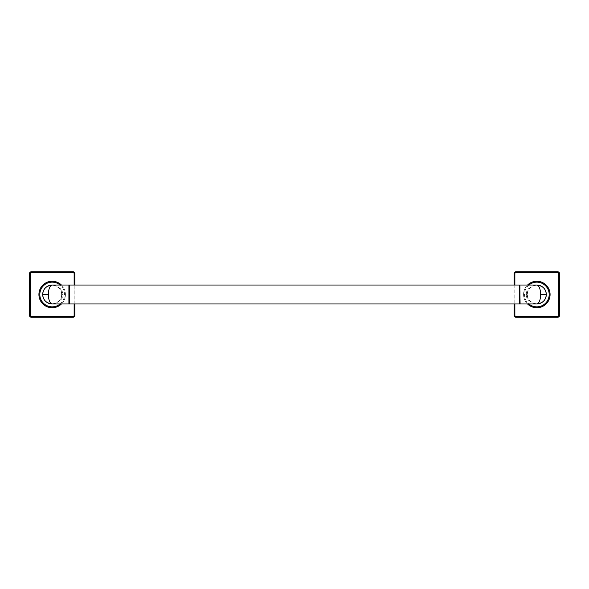 <?xml version="1.0" encoding="UTF-8"?>
<svg xmlns="http://www.w3.org/2000/svg" width="589" height="589" viewBox="0 0 589 589"><rect width="100%" height="100%" fill="white"/><g stroke="black" fill="none" stroke-linecap="round" stroke-linejoin="round"><path stroke-width="0.44" stroke-dasharray="2.94 2.21" d="M61.44 303.968A13.252 13.252 0 0 0 65.423 294.5A13.252 13.252 0 0 1 52.171 307.752A13.252 13.252 0 0 1 38.918 294.5A13.252 13.252 0 0 1 52.171 281.248A13.252 13.252 0 0 1 65.423 294.5A13.252 13.252 0 0 0 61.44 285.032M74.884 303.968L74.884 285.032M29.45 273.671L29.45 315.329A1.892 1.892 0 0 0 31.342 317.221L72.992 317.221A1.892 1.892 0 0 0 74.884 315.329L74.884 273.671A1.892 1.892 0 0 0 72.992 271.779L31.342 271.779A1.892 1.892 0 0 0 29.45 273.671M61.631 294.228L61.631 294.5A9.468 9.468 0 0 1 52.171 303.968C58.9 302.341 62.051 299.19 61.631 294.5C62.051 289.81 58.9 286.659 52.171 285.032A9.468 9.468 0 0 1 61.631 294.5L62.574 294.5C63.03 289.81 59.563 286.659 52.171 285.032M51.25 303.924A9.468 9.468 0 0 1 50.352 303.791M50.352 285.209A9.468 9.468 0 0 1 51.25 285.076M52.171 303.968C59.563 302.341 63.03 299.19 62.574 294.5M68.906 285.032L68.906 303.968M69.207 285.334L69.207 303.666M69.509 285.032L69.509 303.968M519.491 303.968L519.491 285.032M519.793 303.666L519.793 285.334M520.094 303.968L520.094 285.032M536.829 285.032C530.1 286.659 526.949 289.81 527.369 294.5A9.468 9.468 0 0 1 536.829 285.032C529.437 286.659 525.97 289.81 526.426 294.5C525.97 299.19 529.437 302.341 536.829 303.968A9.468 9.468 0 0 1 527.369 294.5C526.949 299.19 530.1 302.341 536.829 303.968M538.648 303.791A9.468 9.468 0 0 1 537.75 303.924M537.75 285.076A9.468 9.468 0 0 1 538.648 285.209M527.56 285.032A13.252 13.252 0 0 0 527.56 303.968M523.577 294.5A13.252 13.252 0 0 1 536.829 281.248A13.252 13.252 0 0 1 550.082 294.5A13.252 13.252 0 0 1 536.829 307.752A13.252 13.252 0 0 1 523.577 294.5M514.116 285.032L514.116 303.968M514.116 273.671L514.116 315.329A1.892 1.892 0 0 0 516.008 317.221L557.658 317.221A1.892 1.892 0 0 0 559.55 315.329L559.55 273.671A1.892 1.892 0 0 0 557.658 271.779L516.008 271.779A1.892 1.892 0 0 0 514.116 273.671M74.133 303.968L74.133 285.032M60.093 303.968A12.347 12.347 0 0 0 60.093 285.032M527.369 294.772L526.426 294.5M528.907 285.032A12.347 12.347 0 0 0 528.907 303.968M514.867 285.032L514.867 303.968"/><path stroke-width="0.88" d="M61.44 285.032A13.252 13.252 0 0 0 38.918 294.5A13.252 13.252 0 0 0 61.44 303.968M74.884 285.032L74.884 273.671A1.892 1.892 0 0 0 72.992 271.779L31.342 271.779A1.892 1.892 0 0 0 29.45 273.671L29.45 315.329A1.892 1.892 0 0 0 31.342 317.221L72.992 317.221A1.892 1.892 0 0 0 74.884 315.329L74.884 303.968M43.615 298.564A9.468 9.468 0 0 1 42.703 294.5C43.071 300.059 46.229 303.21 52.171 303.968A9.468 9.468 0 0 1 51.25 303.924M50.352 303.791A9.468 9.468 0 0 1 43.719 298.77M51.25 285.076A9.468 9.468 0 0 1 52.171 285.032C46.229 285.79 43.071 288.941 42.703 294.5A9.468 9.468 0 0 1 43.615 290.436M43.682 290.303A9.468 9.468 0 0 1 50.352 285.209M52.171 303.968C49.77 303.121 48.504 299.97 48.379 294.5C48.504 289.037 49.763 285.879 52.171 285.032L68.906 285.032L68.906 303.968L52.171 303.968M68.906 303.968L69.509 303.968L69.509 285.032L519.491 285.032L519.491 303.968L69.509 303.968L69.509 285.032L68.906 285.032M519.793 285.334L519.491 303.968L520.094 303.968L519.793 285.334M537.75 285.076A9.468 9.468 0 0 0 536.829 285.032C539.229 285.879 540.496 289.03 540.621 294.5C540.496 299.963 539.237 303.121 536.829 303.968L520.094 303.968M545.385 290.436A9.468 9.468 0 0 1 545.385 298.564M545.318 298.697A9.468 9.468 0 0 1 538.648 303.791M537.75 303.924A9.468 9.468 0 0 1 536.829 303.968C542.771 303.21 545.929 300.059 546.298 294.5L540.621 294.5M538.648 285.209A9.468 9.468 0 0 1 545.281 290.23M527.56 303.968A13.252 13.252 0 0 0 550.082 294.5A13.252 13.252 0 0 0 527.56 285.032M514.116 303.968L514.116 315.329A1.892 1.892 0 0 0 516.008 317.221L557.658 317.221A1.892 1.892 0 0 0 559.55 315.329L559.55 273.671A1.892 1.892 0 0 0 557.658 271.779L516.008 271.779A1.892 1.892 0 0 0 514.116 273.671L514.116 285.032M520.094 285.032L536.829 285.032C542.771 285.79 545.929 288.941 546.298 294.5M74.133 285.032L74.133 273.671A1.134 1.134 0 0 0 72.992 272.538L31.342 272.538A1.134 1.134 0 0 0 30.208 273.671L30.208 315.329A1.134 1.134 0 0 0 31.342 316.462L72.992 316.462A1.134 1.134 0 0 0 74.133 315.329L74.133 303.968M31.342 316.462L31.342 317.221M30.208 315.329L29.45 315.329M72.992 316.462L72.992 317.221M74.133 315.329L74.884 315.329M74.133 273.671L74.884 273.671M72.992 272.538L72.992 271.779M31.342 272.538L31.342 271.779M30.208 273.671L29.45 273.671M60.093 285.032A12.347 12.347 0 0 0 39.824 294.5A12.347 12.347 0 0 0 60.093 303.968M42.703 294.5L48.379 294.5M528.907 303.968A12.347 12.347 0 0 0 549.176 294.5A12.347 12.347 0 0 0 528.907 285.032M514.867 303.968L514.867 315.329A1.134 1.134 0 0 0 516.008 316.462L557.658 316.462A1.134 1.134 0 0 0 558.792 315.329L558.792 273.671A1.134 1.134 0 0 0 557.658 272.538L516.008 272.538A1.134 1.134 0 0 0 514.867 273.671L514.867 285.032M516.008 316.462L516.008 317.221M514.867 315.329L514.116 315.329M557.658 316.462L557.658 317.221M558.792 315.329L559.55 315.329M558.792 273.671L559.55 273.671M557.658 272.538L557.658 271.779M516.008 272.538L516.008 271.779M514.867 273.671L514.116 273.671"/></g></svg>
